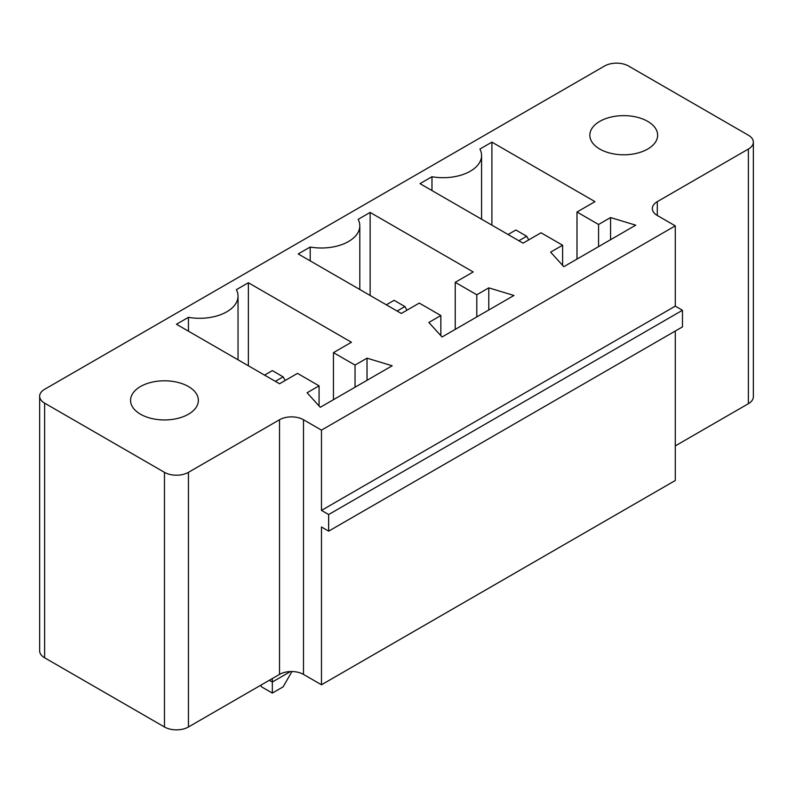 <?xml version="1.0" encoding="UTF-8"?>
<svg xmlns="http://www.w3.org/2000/svg" width="793" height="793" viewBox="0 0 793 793"><rect width="100%" height="100%" fill="white"/><g stroke="black" fill="none" stroke-linecap="round" stroke-linejoin="round"><path stroke-width="1.19" d="M604.563 66.017L44.616 389.304A16.95 9.784 0 0 0 39.65 396.222A16.95 9.784 0 0 0 44.616 403.141L164.468 472.341A16.95 9.784 0 0 0 188.437 472.341L279.523 419.745A16.95 9.784 180 0 1 303.491 419.745L321.472 430.123L675.279 225.856L657.298 215.478A16.95 9.784 180 0 1 652.332 208.559A16.95 9.784 180 0 1 657.298 201.64L748.384 149.054A16.95 9.784 0 0 0 753.35 142.135A16.95 9.784 0 0 0 748.384 135.216L628.532 66.017A16.95 9.784 180 0 0 604.563 66.017M675.279 445.904L748.384 403.696A16.95 9.784 0 0 0 753.35 396.778L753.35 142.135M39.65 396.222L39.65 650.865A16.95 9.784 0 0 0 44.616 657.784L164.468 726.983A16.95 9.784 0 0 0 188.437 726.983L279.523 674.397A16.95 9.784 180 0 1 303.491 674.397L321.472 684.775L675.279 480.508L675.279 331.038M473.203 271.949L455.232 282.328L476.801 294.778L488.785 287.859L513.953 295.472L442.048 336.985L428.864 322.454L440.849 315.535L419.269 303.085L401.298 313.463L298.218 253.958L310.202 247.039A38.421 22.184 0 0 0 359.814 225.817A38.421 22.184 0 0 0 358.149 219.354L370.133 212.435L473.203 271.949M610.56 217.56L635.728 225.172L563.813 266.686L550.629 252.154L562.614 245.235L541.044 232.785L523.063 243.164L419.993 183.649L431.977 176.73A38.421 22.184 0 0 0 481.579 155.507A38.421 22.184 0 0 0 479.914 149.054L491.898 142.135L594.978 201.64L576.997 212.018L598.566 224.478L610.56 217.56L610.56 239.704M392.188 365.771L320.273 407.295L307.089 392.763L319.073 385.844L297.504 373.384L279.523 383.762L176.452 324.258L188.437 317.339A38.421 22.184 0 0 0 238.039 296.116A38.421 22.184 0 0 0 236.373 289.663L248.368 282.744L351.438 342.249L333.456 352.627L355.036 365.087L367.02 358.168L392.188 365.771M321.472 684.775L321.472 527.008L328.659 531.151L682.466 326.885L682.466 310.281L675.279 306.128L675.279 225.856M328.659 531.151L328.659 514.548L321.472 510.395L321.472 430.123M290.446 671.542L272.336 682.01L272.336 678.54M269.333 680.275L272.336 682.01L272.336 693.072L283.121 686.847L291.963 671.532M675.279 306.128L321.472 510.395M455.232 329.382L455.232 282.328M370.133 295.472L370.133 212.435M476.801 316.922L476.801 294.778M488.785 310.004L488.785 287.859M310.202 260.877L310.202 247.039M440.849 335.667L440.849 315.535M598.566 246.623L598.566 224.478M576.997 259.073L576.997 212.018M562.614 265.368L562.614 245.235M491.898 225.172L491.898 142.135M431.977 190.568L431.977 176.73M140.5 414.214A33.901 19.567 0 0 0 177.444 418.456A33.901 19.567 0 0 0 198.369 400.376A33.901 19.567 0 0 0 164.468 380.799A33.901 19.567 0 0 0 130.567 400.376A33.901 19.567 0 0 0 140.5 414.214M367.02 380.303L367.02 358.168M355.036 387.222L355.036 365.087M319.073 405.976L319.073 385.844M333.456 399.682L333.456 352.627M248.368 365.771L248.368 282.744M188.437 331.177L188.437 317.339M599.766 149.054A33.901 19.567 0 0 0 636.71 153.297A33.901 19.567 0 0 0 657.635 135.216A33.901 19.567 0 0 0 623.744 115.639A33.901 19.567 0 0 0 589.843 135.216A33.901 19.567 0 0 0 599.766 149.054M682.466 310.281L328.659 514.548M272.336 693.072L261.551 686.847L260.649 685.291M406.987 310.172L404.886 306.544L394.101 300.319L386.31 304.809M404.886 306.544L397.105 311.044M528.753 239.873L526.661 236.245L518.87 240.735M526.661 236.245L515.876 230.01L508.085 234.51M285.212 380.481L283.121 376.844L275.33 381.344M283.121 376.844L272.336 370.618L264.545 375.119M44.616 657.784L44.616 403.141M164.468 726.983L164.468 472.341M748.384 403.696L748.384 149.054M188.437 726.983L188.437 472.341M657.298 215.478L657.298 201.64M279.523 674.397L279.523 419.745M303.491 674.397L303.491 419.745M359.814 225.817L359.814 289.514M481.579 155.507L481.579 219.215M238.039 296.116L238.039 359.814"/></g></svg>
